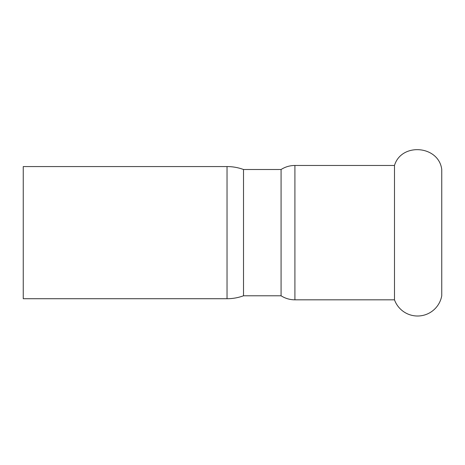 <?xml version="1.0" encoding="UTF-8"?>
<svg xmlns="http://www.w3.org/2000/svg" width="465" height="465" viewBox="0 0 465 465"><rect width="100%" height="100%" fill="white"/><g stroke="black" fill="none" stroke-linecap="round" stroke-linejoin="round"><path stroke-width="0.7" d="M441.75 232.645L441.75 295.787A24.564 24.564 0 0 1 394.483 299.826L394.483 165.464C401.423 142.267 438.85 145.464 441.75 169.504L441.75 232.645M227.03 298.722L227.03 166.569L23.25 166.569L23.25 298.722L227.03 298.722A47.726 47.726 0 0 0 243.515 295.787L281.081 295.787L281.081 169.504L243.515 169.504L243.515 295.787M281.081 169.504C285.307 166.842 289.916 165.494 294.909 165.464L294.909 299.826A25.697 25.697 0 0 1 281.081 295.787M227.03 166.569C232.698 166.575 238.19 167.551 243.515 169.504M294.909 299.826L394.483 299.826M294.909 165.464L394.483 165.464"/></g></svg>
